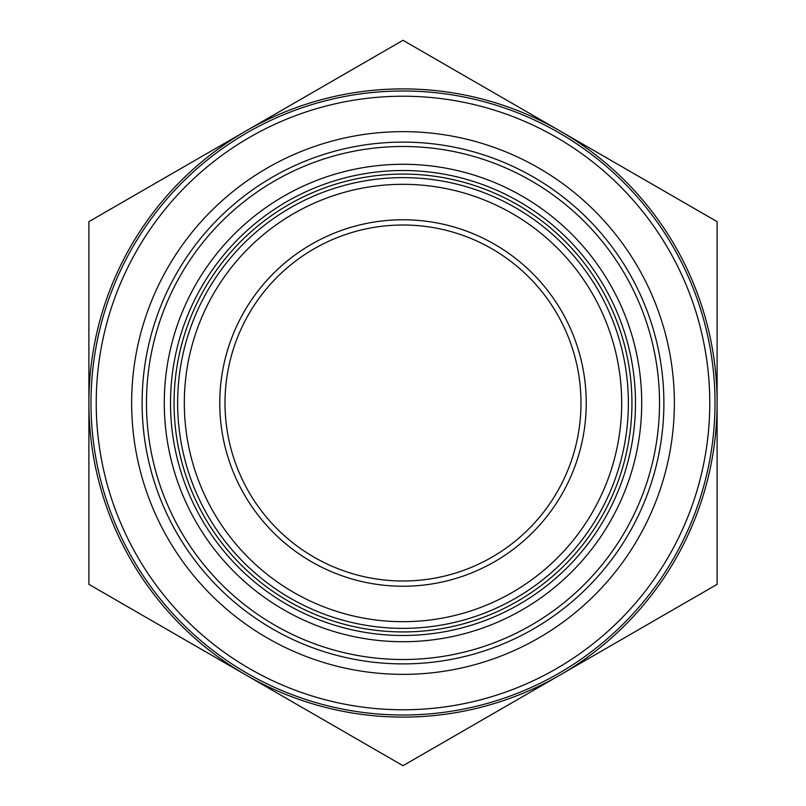 <?xml version="1.0" encoding="UTF-8"?>
<svg xmlns="http://www.w3.org/2000/svg" width="806" height="806" viewBox="0 0 806 806"><rect width="100%" height="100%" fill="white"/><g stroke="black" fill="none" stroke-linecap="round" stroke-linejoin="round"><path stroke-width="1.21" d="M174.066 403A228.934 228.934 0 0 1 403 174.066A228.934 228.934 0 0 1 631.934 403A228.934 228.934 0 0 1 403 631.934A228.934 228.934 0 0 1 174.066 403M403 225.005A177.995 177.995 0 0 1 580.995 403A177.995 177.995 0 0 1 403 580.995A177.995 177.995 0 0 1 225.005 403A177.995 177.995 0 0 1 403 225.005M403 219.766A183.234 183.234 0 0 1 586.234 403A183.234 183.234 0 0 1 403 586.234A183.234 183.234 0 0 1 219.766 403A183.234 183.234 0 0 1 403 219.766M403 621.688A218.688 218.688 0 0 1 184.312 403A218.688 218.688 0 0 1 403 184.312A218.688 218.688 0 0 1 621.688 403A218.688 218.688 0 0 1 403 621.688M403 628.368A225.368 225.368 0 0 1 177.632 403A225.368 225.368 0 0 1 403 177.632A225.368 225.368 0 0 1 628.368 403A225.368 225.368 0 0 1 403 628.368M403 635.491A232.491 232.491 0 0 1 170.509 403A232.491 232.491 0 0 1 403 170.509A232.491 232.491 0 0 1 635.491 403A232.491 232.491 0 0 1 403 635.491M403 641.717A238.717 238.717 0 0 1 164.283 403A238.717 238.717 0 0 1 403 164.283A238.717 238.717 0 0 1 641.717 403A238.717 238.717 0 0 1 403 641.717M403 659.52A256.52 256.52 0 0 1 146.48 403A256.52 256.52 0 0 1 403 146.48A256.52 256.52 0 0 1 659.52 403A256.52 256.52 0 0 1 403 659.52M403 715.013A312.013 312.013 0 0 1 90.987 403A312.013 312.013 0 0 1 403 90.987A312.013 312.013 0 0 1 715.013 403A312.013 312.013 0 0 1 403 715.013M403 709.774A306.774 306.774 0 0 1 96.226 403A306.774 306.774 0 0 1 403 96.226A306.774 306.774 0 0 1 709.774 403A306.774 306.774 0 0 1 403 709.774M403 663.892A260.892 260.892 0 0 1 142.108 403A260.892 260.892 0 0 1 403 142.108A260.892 260.892 0 0 1 663.892 403A260.892 260.892 0 0 1 403 663.892M403 674.36A271.36 271.36 0 0 1 131.64 403A271.36 271.36 0 0 1 403 131.64A271.36 271.36 0 0 1 674.36 403A271.36 271.36 0 0 1 403 674.36M403 717.108A314.108 314.108 0 0 1 245.951 675.025L403 765.7L717.108 584.35L717.108 221.65L403 40.3L245.951 130.975A314.108 314.108 0 0 1 717.108 403A314.108 314.108 0 0 1 403 717.108M717.108 353.058L717.108 308.769M88.892 308.769L88.892 497.231M717.108 409.247L717.108 447.29M717.108 497.231L717.108 452.942M88.892 584.35L245.951 675.025A314.108 314.108 0 0 1 88.892 403L88.892 584.35M88.892 221.65L88.892 403A314.108 314.108 0 0 1 245.951 130.975L88.892 221.65"/></g></svg>
